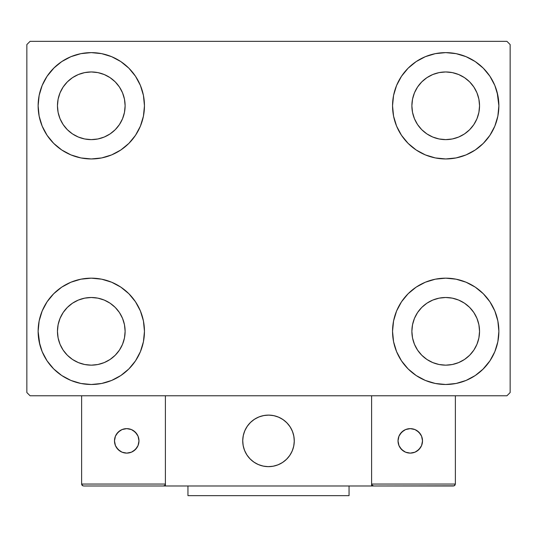 <?xml version="1.0" encoding="UTF-8"?>
<svg xmlns="http://www.w3.org/2000/svg" width="537" height="537" viewBox="0 0 537 537"><rect width="100%" height="100%" fill="white"/><g stroke="black" fill="none" stroke-linecap="round" stroke-linejoin="round"><path stroke-width="0.81" d="M39.819 344.647L38.127 331.329A53.163 53.163 0 0 1 91.29 278.166A53.163 53.163 0 0 1 144.453 331.329L143.433 341.7L140.405 351.675L135.492 360.864L128.88 368.919L120.825 375.531L111.636 380.444L101.661 383.472L91.29 384.492L80.919 383.472L70.944 380.444L61.755 375.531L53.7 368.919L47.088 360.864L42.175 351.675L39.147 341.7L38.127 331.329L39.147 320.958L42.175 310.983L47.088 301.794L53.7 293.739L61.755 287.127L70.944 282.214L80.919 279.186L91.29 278.166L101.661 279.186L111.636 282.214L120.825 287.127L128.88 293.739L135.492 301.794L140.405 310.983L143.433 320.958L144.453 331.329A53.163 53.163 0 0 1 91.29 384.492A53.163 53.163 0 0 1 38.127 331.329L39.147 320.958M497.181 92.471L498.873 105.789A53.163 53.163 0 0 1 445.71 158.952A53.163 53.163 0 0 1 392.547 105.789A53.163 53.163 0 0 1 445.71 52.626A53.163 53.163 0 0 1 498.873 105.789L497.853 116.16L494.825 126.135L489.912 135.324L483.3 143.379L475.245 149.991L466.056 154.904L456.081 157.932L445.71 158.952L435.339 157.932L425.364 154.904L416.175 149.991L408.12 143.379L401.508 135.324L396.595 126.135L393.567 116.16L392.547 105.789L393.567 95.418L396.595 85.443L401.508 76.254L408.12 68.199L416.175 61.587L425.364 56.674L435.339 53.646L445.71 52.626L456.081 53.646L466.056 56.674L475.245 61.587L483.3 68.199L489.912 76.254L494.825 85.443L497.853 95.418L498.873 105.789L497.853 116.16M497.853 320.958L498.873 331.329A53.163 53.163 0 0 1 445.71 384.492A53.163 53.163 0 0 1 392.547 331.329A53.163 53.163 0 0 1 445.71 278.166A53.163 53.163 0 0 1 498.873 331.329L497.853 341.7L494.825 351.675L489.912 360.864L483.3 368.919L475.245 375.531L466.056 380.444L456.081 383.472L445.71 384.492L435.339 383.472L425.364 380.444L416.175 375.531L408.12 368.919L401.508 360.864L396.595 351.675L393.567 341.7L392.547 331.329L393.567 320.958L396.595 310.983L401.508 301.794L408.12 293.739L416.175 287.127L425.364 282.214L435.339 279.186L445.71 278.166L456.081 279.186L466.056 282.214L475.245 287.127L483.3 293.739L489.912 301.794L494.825 310.983L497.853 320.958L498.873 331.329L497.853 341.7M39.147 116.16L38.127 105.789A53.163 53.163 0 0 1 91.29 52.626A53.163 53.163 0 0 1 144.453 105.789L143.433 116.16L140.405 126.135L135.492 135.324L128.88 143.379L120.825 149.991L111.636 154.904L101.661 157.932L91.29 158.952L80.919 157.932L70.944 154.904L61.755 149.991L53.7 143.379L47.088 135.324L42.175 126.135L39.147 116.16L38.127 105.789L39.147 95.418L42.175 85.443L47.088 76.254L53.7 68.199L61.755 61.587L70.944 56.674L80.919 53.646L91.29 52.626L101.661 53.646L111.636 56.674L120.825 61.587L128.88 68.199L135.492 76.254L140.405 85.443L143.433 95.418L144.453 105.789A53.163 53.163 0 0 1 91.29 158.952A53.163 53.163 0 0 1 38.127 105.789L39.147 95.418M63.158 124.584L67.367 129.712L63.158 124.584L60.037 118.737L58.11 112.387L57.459 105.789A33.831 33.831 0 0 1 91.29 71.958A33.831 33.831 0 0 1 125.121 105.789A33.831 33.831 0 0 1 91.29 139.62A33.831 33.831 0 0 1 57.459 105.789L58.11 99.191L60.037 92.841L58.11 99.191M417.578 350.124L421.787 355.252L417.578 350.124L414.457 344.277L412.53 337.927L411.879 331.329A33.831 33.831 0 0 1 445.71 297.498A33.831 33.831 0 0 1 479.541 331.329A33.831 33.831 0 0 1 445.71 365.16A33.831 33.831 0 0 1 411.879 331.329L412.53 324.731L414.457 318.381L412.53 324.731M417.578 124.584L421.787 129.712L417.578 124.584L414.457 118.737L412.53 112.387L411.879 105.789A33.831 33.831 0 0 1 445.71 71.958A33.831 33.831 0 0 1 479.541 105.789A33.831 33.831 0 0 1 445.71 139.62A33.831 33.831 0 0 1 411.879 105.789L412.53 99.191L414.457 92.841L412.53 99.191M63.158 350.124L67.367 355.252L63.158 350.124L60.037 344.277L58.11 337.927L57.459 331.329A33.831 33.831 0 0 1 91.29 297.498A33.831 33.831 0 0 1 125.121 331.329A33.831 33.831 0 0 1 91.29 365.16A33.831 33.831 0 0 1 57.459 331.329L58.11 324.731L60.037 318.381L58.11 324.731M506.928 41.349L30.072 41.349L26.85 44.571L26.85 392.547L30.072 395.769L506.928 395.769L510.15 392.547L510.15 44.571L506.928 41.349L30.072 41.349L26.85 44.571L26.85 392.547L30.072 395.769L506.928 395.769L510.15 392.547L510.15 44.571L506.928 41.349M53.7 293.739L61.755 287.127M128.88 368.919L120.825 375.531L113.602 379.585M408.12 68.199L416.175 61.587L423.398 57.533M483.3 143.379L475.245 149.991M475.245 287.127L483.3 293.739M61.755 149.991L53.7 143.379M47.088 76.254L54.257 67.642M120.825 61.587L128.88 68.199M67.367 129.712L72.495 133.921L67.367 129.712M78.342 137.042L84.692 138.969L78.342 137.042L72.495 133.921M110.085 133.921L115.213 129.712L119.422 124.584L115.213 129.712L110.085 133.921L104.238 137.042L97.888 138.969L91.29 139.62L84.692 138.969M122.543 118.737L124.47 112.387L122.543 118.737L119.422 124.584M119.422 86.994L115.213 81.866L110.085 77.657L115.213 81.866L119.422 86.994L122.543 92.841L124.47 99.191L125.121 105.789L124.47 112.387M104.238 74.536L97.888 72.609L104.238 74.536L110.085 77.657M72.495 77.657L67.367 81.866L63.158 86.994L67.367 81.866L72.495 77.657L78.342 74.536L84.692 72.609L91.29 71.958L97.888 72.609M489.912 360.864L482.743 369.476M416.175 375.531L408.12 368.919M421.787 355.252L426.915 359.461L421.787 355.252M432.762 362.582L439.112 364.509L432.762 362.582L426.915 359.461M464.505 359.461L469.633 355.252L473.842 350.124L469.633 355.252L464.505 359.461L458.658 362.582L452.308 364.509L445.71 365.16L439.112 364.509M476.963 344.277L478.89 337.927L476.963 344.277L473.842 350.124M473.842 312.534L469.633 307.406L464.505 303.197L469.633 307.406L473.842 312.534L476.963 318.381L478.89 324.731L479.541 331.329L478.89 337.927M458.658 300.076L452.308 298.149L458.658 300.076L464.505 303.197M426.915 303.197L421.787 307.406L417.578 312.534L421.787 307.406L426.915 303.197L432.762 300.076L439.112 298.149L445.71 297.498L452.308 298.149M489.912 76.254L484.475 69.407M421.787 129.712L426.915 133.921L421.787 129.712M432.762 137.042L439.112 138.969L432.762 137.042L426.915 133.921M464.505 133.921L469.633 129.712L473.842 124.584L469.633 129.712L464.505 133.921L458.658 137.042L452.308 138.969L445.71 139.62L439.112 138.969M476.963 118.737L478.89 112.387L476.963 118.737L473.842 124.584M473.842 86.994L469.633 81.866L464.505 77.657L469.633 81.866L473.842 86.994L476.963 92.841L478.89 99.191L479.541 105.789L478.89 112.387M458.658 74.536L452.308 72.609L458.658 74.536L464.505 77.657M426.915 77.657L421.787 81.866L417.578 86.994L421.787 81.866L426.915 77.657L432.762 74.536L439.112 72.609L445.71 71.958L452.308 72.609M47.088 360.864L52.525 367.711M67.367 355.252L72.495 359.461L67.367 355.252M78.342 362.582L84.692 364.509L78.342 362.582L72.495 359.461M110.085 359.461L115.213 355.252L119.422 350.124L115.213 355.252L110.085 359.461L104.238 362.582L97.888 364.509L91.29 365.16L84.692 364.509M122.543 344.277L124.47 337.927L122.543 344.277L119.422 350.124M119.422 312.534L115.213 307.406L110.085 303.197L115.213 307.406L119.422 312.534L122.543 318.381L124.47 324.731L125.121 331.329L124.47 337.927M104.238 300.076L97.888 298.149L104.238 300.076L110.085 303.197M72.495 303.197L67.367 307.406L63.158 312.534L67.367 307.406L72.495 303.197L78.342 300.076L84.692 298.149L91.29 297.498L97.888 298.149M61.755 61.587L60.319 62.581M53.7 68.199L52.525 69.407M60.037 92.841L63.158 86.994M475.245 375.531L476.681 374.537M483.3 368.919L484.475 367.711M414.457 318.381L417.578 312.534M483.3 68.199L482.743 67.642M396.595 85.443L395.366 88.706M489.912 135.324L490.892 133.8M414.457 92.841L417.578 86.994M47.088 301.794L46.108 303.318M53.7 368.919L54.257 369.476M140.405 351.675L141.634 348.412M60.037 318.381L63.158 312.534M242.724 440.877A25.776 25.776 0 0 1 268.5 415.101A25.776 25.776 0 0 1 294.276 440.877L293.779 435.849L292.316 431.01L289.933 426.559L286.724 422.653L282.818 419.444L278.367 417.061L273.528 415.598L268.5 415.101L263.472 415.598L258.633 417.061L254.182 419.444L250.276 422.653L247.067 426.559L244.684 431.01L243.221 435.849L242.724 440.877L243.221 445.905L244.684 450.744L247.067 455.195L250.276 459.101L254.182 462.31L258.633 464.693L263.472 466.156L268.5 466.653L273.528 466.156L278.367 464.693L282.818 462.31L286.724 459.101L289.933 455.195L292.316 450.744L293.779 445.905L294.276 440.877A25.776 25.776 0 0 1 268.5 466.653A25.776 25.776 0 0 1 242.724 440.877M455.376 484.052L371.604 484.052L371.604 395.769L371.604 484.052L455.376 484.052L454.812 485.421L455.376 484.052L455.376 395.769L455.376 484.052L454.181 485.837L371.604 485.985L371.604 395.769L371.604 485.985L165.396 485.985L165.396 395.769L371.604 395.769L165.396 395.769L165.396 485.985L83.557 485.985L163.463 485.985L164.832 485.421L165.396 484.052L81.624 484.052L81.624 395.769L81.624 484.052L82.188 485.421L83.557 485.985L82.188 485.421L82.819 485.837L81.624 484.052L81.772 484.79M371.604 484.052L372.168 485.421L371.752 484.79L373.537 485.985L163.463 485.985L164.832 485.421L163.463 485.985L164.832 485.421L165.396 484.052L81.624 484.052M242.818 443.072L243.154 445.582M243.738 448.039L244.563 450.436M245.61 452.731L246.886 454.92M248.369 456.974L250.041 458.867M256.055 463.451L258.331 464.565M265.647 466.492L268.171 466.653M270.695 466.559L273.205 466.223M275.662 465.639L278.059 464.814M280.361 463.767L282.543 462.491M284.597 461.008L286.49 459.336L284.597 461.008M288.215 457.484L289.745 455.47M291.074 453.322L292.188 451.046M294.115 443.73L294.276 441.206M294.182 438.682L293.846 436.172M293.262 433.715L292.437 431.318M291.39 429.023L290.114 426.834M288.631 424.78L286.959 422.887M280.945 418.303L278.669 417.189M271.353 415.262L268.829 415.101M266.305 415.195L263.795 415.531M261.338 416.115L258.941 416.94M256.639 417.987L254.457 419.263M252.403 420.746L250.511 422.418M248.785 424.27L247.255 426.284M245.926 428.432L244.812 430.708M242.885 438.024L242.724 440.548M264.123 415.477A25.776 25.776 0 0 1 293.9 436.5A25.776 25.776 0 0 1 272.877 466.277A25.776 25.776 0 0 1 243.1 445.254A25.776 25.776 0 0 1 264.123 415.477L259.25 416.819L254.733 419.082L250.745 422.189L247.443 426.009L244.946 430.406L243.355 435.198L242.731 440.212L243.1 445.254L244.442 450.127L246.705 454.644L249.812 458.632L253.632 461.934L258.029 464.431L262.821 466.022L267.835 466.646L272.877 466.277L277.75 464.935L282.267 462.672L286.255 459.565L289.557 455.745L292.054 451.349L293.645 446.556L294.269 441.542L293.9 436.5L292.558 431.627L290.295 427.11L287.188 423.122L283.368 419.82L278.972 417.323L274.179 415.732L269.165 415.108L264.123 415.477M371.604 395.769L455.376 395.769L371.604 395.769M373.537 485.985L372.168 485.421L373.537 485.985L453.443 485.985L454.812 485.421M372.168 485.421L372.799 485.837M165.248 484.79L164.832 485.421M422.512 440.877A12.244 12.244 0 0 1 410.268 453.121A12.244 12.244 0 0 1 398.024 440.877A12.244 12.244 0 0 1 410.268 428.633A12.244 12.244 0 0 1 422.512 440.877L421.579 436.192L418.927 432.218L414.953 429.566L410.268 428.633L405.583 429.566L401.609 432.218L398.957 436.192L398.024 440.877L398.957 445.562L401.609 449.536L405.583 452.188L410.268 453.121L414.953 452.188L418.927 449.536L421.579 445.562L422.512 440.877M400.085 447.677L403.468 451.06M417.068 451.06L420.451 447.677M420.451 434.077L417.068 430.694M403.468 430.694L400.085 434.077M126.732 428.633A12.244 12.244 0 0 1 138.976 440.877A12.244 12.244 0 0 1 126.732 453.121A12.244 12.244 0 0 1 114.488 440.877A12.244 12.244 0 0 1 126.732 428.633L122.047 429.566L118.073 432.218L115.421 436.192L114.488 440.877L115.421 445.562L118.073 449.536L122.047 452.188L126.732 453.121L131.417 452.188L135.391 449.536L138.043 445.562L138.976 440.877L138.043 436.192L135.391 432.218L131.417 429.566L126.732 428.633M133.532 451.06L136.915 447.677M136.915 434.077L133.532 430.694M119.932 430.694L116.549 434.077M116.549 447.677L119.932 451.06M349.05 485.985L349.05 495.651L187.95 495.651L187.95 485.985L187.95 495.651L349.05 495.651L349.05 485.985"/></g></svg>
